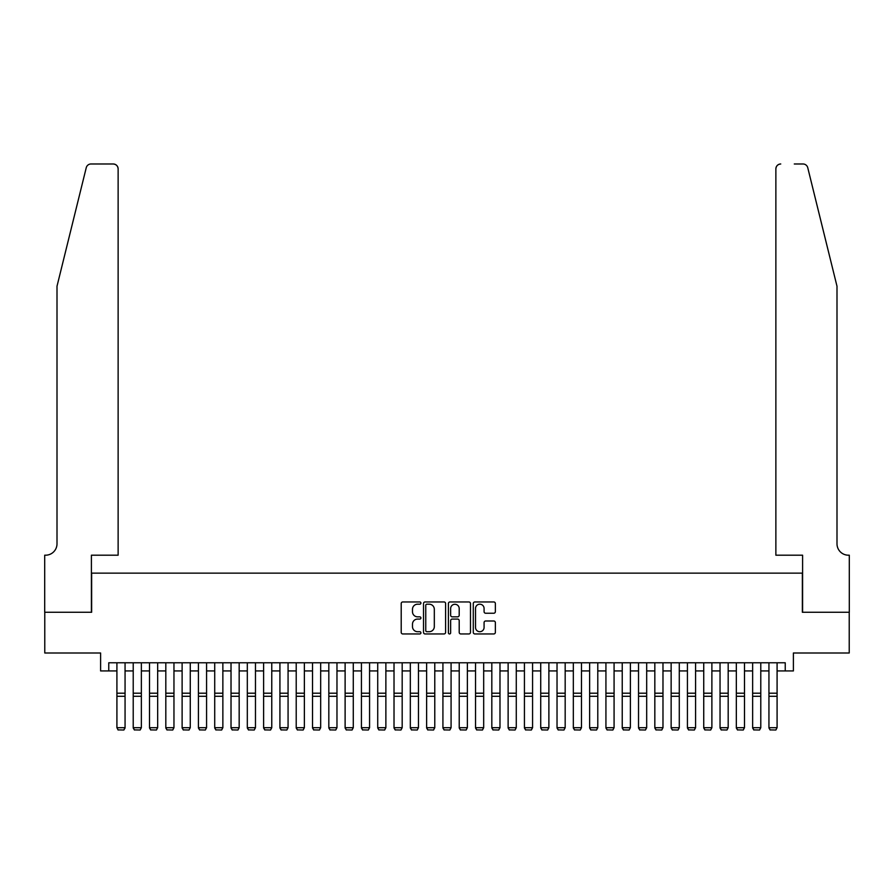 <?xml version="1.0" encoding="UTF-8"?>
<svg xmlns="http://www.w3.org/2000/svg" width="894" height="894" viewBox="0 0 894 894"><rect width="100%" height="100%" fill="white"/><g stroke="black" fill="none" stroke-linecap="round" stroke-linejoin="round"><path stroke-width="1.34" d="M420.918 603.081A1.117 1.117 0 0 0 419.8 601.953L402.803 601.953A1.598 1.598 0 0 0 401.205 603.562L401.205 632.36A1.598 1.598 0 0 0 402.803 633.958L419.8 633.958A1.117 1.117 0 0 0 420.918 632.84A1.117 1.117 0 0 0 419.8 631.712L417.599 631.712A5.118 5.118 0 0 1 412.48 626.593L412.48 624.202A5.118 5.118 0 0 1 417.599 619.073L419.8 619.073A1.117 1.117 0 0 0 420.918 617.955A1.117 1.117 0 0 0 419.8 616.838L417.599 616.838A5.118 5.118 0 0 1 412.48 611.719L412.48 609.317A5.118 5.118 0 0 1 417.599 604.199L419.8 604.199A1.117 1.117 0 0 0 420.918 603.081M493.756 613.239A1.598 1.598 0 0 0 495.365 611.641L495.365 603.562A1.598 1.598 0 0 0 493.756 601.953L474.882 601.953A1.598 1.598 0 0 0 473.284 603.562L473.284 632.36A1.598 1.598 0 0 0 474.882 633.958L493.756 633.958A1.598 1.598 0 0 0 495.365 632.36L495.365 622.593A1.598 1.598 0 0 0 493.756 620.995L485.677 620.995A1.598 1.598 0 0 0 484.079 622.593L484.079 627.432A4.28 4.28 0 0 1 479.799 631.712A4.28 4.28 0 0 1 475.519 627.432L475.519 608.479A4.28 4.28 0 0 1 479.799 604.199A4.28 4.28 0 0 1 484.079 608.479L484.079 611.641A1.598 1.598 0 0 0 485.677 613.239L493.756 613.239M108.766 670.936L108.766 662.778L785.234 662.778L785.234 670.936L793.391 670.936L793.391 653L849.222 653L849.222 612.256L802.354 612.256L802.354 573.132L91.646 573.132L91.646 612.256L44.778 612.256L44.778 653L100.609 653L100.609 670.936L116.913 670.936M445.603 603.562A1.598 1.598 0 0 0 444.005 601.953L425.119 601.953A1.598 1.598 0 0 0 423.521 603.562L423.521 632.36A1.598 1.598 0 0 0 425.119 633.958L444.005 633.958A1.598 1.598 0 0 0 445.603 632.36L445.603 603.562M449.995 601.953L468.881 601.953A1.598 1.598 0 0 1 470.479 603.562L470.479 632.36A1.598 1.598 0 0 1 468.881 633.958L460.801 633.958A1.598 1.598 0 0 1 459.203 632.36L459.203 620.682A1.598 1.598 0 0 0 457.605 619.073L452.241 619.073A1.598 1.598 0 0 0 450.643 620.682L450.643 632.84A1.117 1.117 0 0 1 449.526 633.958A1.117 1.117 0 0 1 448.397 632.84L448.397 603.562A1.598 1.598 0 0 1 449.995 601.953M125.059 670.936L133.217 670.936M141.364 670.936L149.51 670.936M157.668 670.936L165.815 670.936M173.961 670.936L182.119 670.936M190.266 670.936L198.412 670.936M206.57 670.936L214.716 670.936M222.863 670.936L231.021 670.936M239.167 670.936L247.314 670.936M255.472 670.936L263.618 670.936M271.765 670.936L279.923 670.936M288.069 670.936L296.216 670.936M304.373 670.936L312.52 670.936M320.667 670.936L328.824 670.936M336.971 670.936L345.118 670.936M353.275 670.936L361.422 670.936M369.568 670.936L377.726 670.936M385.873 670.936L394.019 670.936M402.177 670.936L410.324 670.936M418.47 670.936L426.628 670.936M434.775 670.936L442.921 670.936M451.079 670.936L459.225 670.936M467.372 670.936L475.53 670.936M483.676 670.936L491.823 670.936M499.981 670.936L508.127 670.936M516.274 670.936L524.432 670.936M532.578 670.936L540.725 670.936M548.882 670.936L557.029 670.936M565.176 670.936L573.333 670.936M581.48 670.936L589.627 670.936M597.784 670.936L605.931 670.936M614.077 670.936L622.235 670.936M630.382 670.936L638.528 670.936M646.686 670.936L654.833 670.936M662.979 670.936L671.137 670.936M679.284 670.936L687.43 670.936M695.588 670.936L703.734 670.936M711.881 670.936L720.039 670.936M728.185 670.936L736.332 670.936M744.49 670.936L752.636 670.936M760.783 670.936L768.941 670.936M777.087 670.936L785.234 670.936M426.885 604.199A1.117 1.117 0 0 0 425.756 605.316L425.756 630.594A1.117 1.117 0 0 0 426.885 631.712L429.198 631.712A5.118 5.118 0 0 0 434.316 626.593L434.316 609.317A5.118 5.118 0 0 0 429.198 604.199L426.885 604.199M459.203 608.557A4.28 4.28 0 0 0 454.923 604.277A4.28 4.28 0 0 0 450.643 608.557L450.643 615.24A1.598 1.598 0 0 0 452.241 616.838L457.605 616.838A1.598 1.598 0 0 0 459.203 615.24L459.203 608.557M125.059 662.778L125.059 727.995L123.841 730.018L118.131 729.895L123.841 730.018M118.131 730.018L116.913 727.694L125.059 727.694L123.841 729.895M116.913 662.778L116.913 727.694L118.131 729.895M86.249 167.703C87.489 165.021 87.489 165.021 86.249 167.703L57.004 286.236L57.004 543.787A11.41 11.41 0 0 1 45.594 555.196L44.7 555.196L44.7 612.256L91.4 612.256L91.4 555.196L118.131 555.196L118.131 168.877A4.895 4.895 0 0 0 113.247 163.982L90.998 163.982A4.895 4.895 0 0 0 86.249 167.703M99.715 163.982L113.247 163.982C116.198 164.295 117.818 165.926 118.131 168.877L118.131 555.196M57.004 543.787A11.41 11.41 0 0 1 45.594 555.196M828.023 249.895L807.751 167.703C806.511 165.021 806.511 165.021 807.751 167.703C806.511 165.021 806.511 165.021 807.751 167.703L836.996 286.236L836.996 543.787A11.41 11.41 0 0 0 848.406 555.196L849.3 555.196L849.3 612.256L802.6 612.256L802.6 555.196L775.869 555.196L775.869 168.877L775.869 555.196M794.285 163.982L803.002 163.982A4.895 4.895 0 0 1 807.751 167.703M780.753 163.982A4.895 4.895 0 0 0 775.869 168.877C776.182 165.926 777.802 164.295 780.753 163.982M836.996 543.787A11.41 11.41 0 0 0 848.406 555.196M133.217 727.995L134.435 730.018L133.217 727.694L141.364 727.694L140.146 730.018L134.435 729.895L140.146 730.018M149.51 727.995L150.74 730.018L149.51 727.694L157.668 727.694L156.439 730.018L150.74 729.895L156.439 730.018M165.815 727.995L167.033 730.018L165.815 727.694L173.961 727.694L172.743 730.018L167.033 729.895L172.743 730.018M182.119 727.995L183.337 730.018L182.119 727.694L190.266 727.694L189.047 730.018L183.337 729.895L189.047 730.018M141.364 662.778L141.364 727.694L140.146 729.895M133.217 662.778L133.217 727.694L134.435 729.895M157.668 662.778L157.668 727.694L156.439 729.895M149.51 662.778L149.51 727.694L150.74 729.895M173.961 662.778L173.961 727.694L172.743 729.895M165.815 662.778L165.815 727.694L167.033 729.895M190.266 662.778L190.266 727.694L189.047 729.895M182.119 662.778L182.119 727.694L183.337 729.895M198.412 727.995L199.641 730.018L198.412 727.694L206.57 727.694L205.341 730.018L199.641 729.895L205.341 730.018M206.57 662.778L206.57 727.694L205.341 729.895M198.412 662.778L198.412 727.694L199.641 729.895M214.716 727.995L215.935 730.018L214.716 727.694L222.863 727.694L221.645 730.018L215.935 729.895L221.645 730.018M222.863 662.778L222.863 727.694L221.645 729.895M214.716 662.778L214.716 727.694L215.935 729.895M231.021 727.995L232.239 730.018L231.021 727.694L239.167 727.694L237.949 730.018L232.239 729.895L237.949 730.018M239.167 662.778L239.167 727.694L237.949 729.895M231.021 662.778L231.021 727.694L232.239 729.895M247.314 727.995L248.543 730.018L247.314 727.694L255.472 727.694L254.242 730.018L248.543 729.895L254.242 730.018M255.472 662.778L255.472 727.694L254.242 729.895M247.314 662.778L247.314 727.694L248.543 729.895M263.618 727.995L264.836 730.018L263.618 727.694L271.765 727.694L270.547 730.018L264.836 729.895L270.547 730.018M271.765 662.778L271.765 727.694L270.547 729.895M263.618 662.778L263.618 727.694L264.836 729.895M279.923 727.995L281.141 730.018L279.923 727.694L288.069 727.694L286.851 730.018L281.141 729.895L286.851 730.018M288.069 662.778L288.069 727.694L286.851 729.895M279.923 662.778L279.923 727.694L281.141 729.895M296.216 727.995L297.445 730.018L296.216 727.694L304.373 727.694L303.144 730.018L297.445 729.895L303.144 730.018M304.373 662.778L304.373 727.694L303.144 729.895M296.216 662.778L296.216 727.694L297.445 729.895M312.52 727.995L313.738 730.018L312.52 727.694L320.667 727.694L319.449 730.018L313.738 729.895L319.449 730.018M320.667 662.778L320.667 727.694L319.449 729.895M312.52 662.778L312.52 727.694L313.738 729.895M328.824 727.995L330.042 730.018L328.824 727.694L336.971 727.694L335.753 730.018L330.042 729.895L335.753 730.018M336.971 662.778L336.971 727.694L335.753 729.895M328.824 662.778L328.824 727.694L330.042 729.895M345.118 727.995L346.347 730.018L345.118 727.694L353.275 727.694L352.046 730.018L346.347 729.895L352.046 730.018M353.275 662.778L353.275 727.694L352.046 729.895M345.118 662.778L345.118 727.694L346.347 729.895M361.422 727.995L362.64 730.018L361.422 727.694L369.568 727.694L368.35 730.018L362.64 729.895L368.35 730.018M369.568 662.778L369.568 727.694L368.35 729.895M361.422 662.778L361.422 727.694L362.64 729.895M377.726 727.995L378.944 730.018L377.726 727.694L385.873 727.694L384.655 730.018L378.944 729.895L384.655 730.018M385.873 662.778L385.873 727.694L384.655 729.895M377.726 662.778L377.726 727.694L378.944 729.895M394.019 727.995L395.249 730.018L394.019 727.694L402.177 727.694L400.948 730.018L395.249 729.895L400.948 730.018M402.177 662.778L402.177 727.694L400.948 729.895M394.019 662.778L394.019 727.694L395.249 729.895M410.324 727.995L411.542 730.018L410.324 727.694L418.47 727.694L417.252 730.018L411.542 729.895L417.252 730.018M418.47 662.778L418.47 727.694L417.252 729.895M410.324 662.778L410.324 727.694L411.542 729.895M426.628 727.995L427.846 730.018L426.628 727.694L434.775 727.694L433.556 730.018L427.846 729.895L433.556 730.018M434.775 662.778L434.775 727.694L433.556 729.895M426.628 662.778L426.628 727.694L427.846 729.895M442.921 727.995L444.15 730.018L442.921 727.694L451.079 727.694L449.85 730.018L444.15 729.895L449.85 730.018M451.079 662.778L451.079 727.694L449.85 729.895M442.921 662.778L442.921 727.694L444.15 729.895M459.225 727.995L460.444 730.018L459.225 727.694L467.372 727.694L466.154 730.018L460.444 729.895L466.154 730.018M467.372 662.778L467.372 727.694L466.154 729.895M459.225 662.778L459.225 727.694L460.444 729.895M475.53 727.995L476.748 730.018L475.53 727.694L483.676 727.694L482.458 730.018L476.748 729.895L482.458 730.018M483.676 662.778L483.676 727.694L482.458 729.895M475.53 662.778L475.53 727.694L476.748 729.895M491.823 727.995L493.052 730.018L491.823 727.694L499.981 727.694L498.751 730.018L493.052 729.895L498.751 730.018M499.981 662.778L499.981 727.694L498.751 729.895M491.823 662.778L491.823 727.694L493.052 729.895M508.127 727.995L509.345 730.018L508.127 727.694L516.274 727.694L515.056 730.018L509.345 729.895L515.056 730.018M516.274 662.778L516.274 727.694L515.056 729.895M508.127 662.778L508.127 727.694L509.345 729.895M524.432 727.995L525.65 730.018L524.432 727.694L532.578 727.694L531.36 730.018L525.65 729.895L531.36 730.018M540.725 727.995L541.954 730.018L540.725 727.694L548.882 727.694L547.653 730.018L541.954 729.895L547.653 730.018M557.029 727.995L558.247 730.018L557.029 727.694L565.176 727.694L563.958 730.018L558.247 729.895L563.958 730.018M532.578 662.778L532.578 727.694L531.36 729.895M524.432 662.778L524.432 727.694L525.65 729.895M548.882 662.778L548.882 727.694L547.653 729.895M540.725 662.778L540.725 727.694L541.954 729.895M565.176 662.778L565.176 727.694L563.958 729.895M557.029 662.778L557.029 727.694L558.247 729.895M573.333 727.995L574.551 730.018L573.333 727.694L581.48 727.694L580.262 730.018L574.551 729.895L580.262 730.018M581.48 662.778L581.48 727.694L580.262 729.895M573.333 662.778L573.333 727.694L574.551 729.895M589.627 727.995L590.856 730.018L589.627 727.694L597.784 727.694L596.555 730.018L590.856 729.895L596.555 730.018M597.784 662.778L597.784 727.694L596.555 729.895M589.627 662.778L589.627 727.694L590.856 729.895M605.931 727.995L607.149 730.018L605.931 727.694L614.077 727.694L612.859 730.018L607.149 729.895L612.859 730.018M614.077 662.778L614.077 727.694L612.859 729.895M605.931 662.778L605.931 727.694L607.149 729.895M622.235 727.995L623.453 730.018L622.235 727.694L630.382 727.694L629.164 730.018L623.453 729.895L629.164 730.018M630.382 662.778L630.382 727.694L629.164 729.895M622.235 662.778L622.235 727.694L623.453 729.895M638.528 727.995L639.758 730.018L638.528 727.694L646.686 727.694L645.457 730.018L639.758 729.895L645.457 730.018M646.686 662.778L646.686 727.694L645.457 729.895M638.528 662.778L638.528 727.694L639.758 729.895M654.833 727.995L656.051 730.018L654.833 727.694L662.979 727.694L661.761 730.018L656.051 729.895L661.761 730.018M662.979 662.778L662.979 727.694L661.761 729.895M654.833 662.778L654.833 727.694L656.051 729.895M671.137 727.995L672.355 730.018L671.137 727.694L679.284 727.694L678.065 730.018L672.355 729.895L678.065 730.018M679.284 662.778L679.284 727.694L678.065 729.895M671.137 662.778L671.137 727.694L672.355 729.895M687.43 727.995L688.659 730.018L687.43 727.694L695.588 727.694L694.359 730.018L688.659 729.895L694.359 730.018M695.588 662.778L695.588 727.694L694.359 729.895M687.43 662.778L687.43 727.694L688.659 729.895M703.734 727.995L704.953 730.018L703.734 727.694L711.881 727.694L710.663 730.018L704.953 729.895L710.663 730.018M711.881 662.778L711.881 727.694L710.663 729.895M703.734 662.778L703.734 727.694L704.953 729.895M720.039 727.995L721.257 730.018L720.039 727.694L728.185 727.694L726.967 730.018L721.257 729.895L726.967 730.018M728.185 662.778L728.185 727.694L726.967 729.895M720.039 662.778L720.039 727.694L721.257 729.895M736.332 727.995L737.561 730.018L736.332 727.694L744.49 727.694L743.26 730.018L737.561 729.895L743.26 730.018M744.49 662.778L744.49 727.694L743.26 729.895M736.332 662.778L736.332 727.694L737.561 729.895M752.636 727.995L753.854 730.018L752.636 727.694L760.783 727.694L759.565 730.018L753.854 729.895L759.565 730.018M760.783 662.778L760.783 727.694L759.565 729.895M752.636 662.778L752.636 727.694L753.854 729.895M768.941 727.995L770.159 730.018L768.941 727.694L777.087 727.694L775.869 730.018L770.159 729.895L775.869 730.018M777.087 662.778L777.087 727.694L775.869 729.895M768.941 662.778L768.941 727.694L770.159 729.895M125.059 693.208L116.913 693.208M125.059 696.303L116.913 696.303M141.364 693.208L133.217 693.208M141.364 696.303L133.217 696.303M157.668 693.208L149.51 693.208M157.668 696.303L149.51 696.303M173.961 693.208L165.815 693.208M173.961 696.303L165.815 696.303M190.266 693.208L182.119 693.208M190.266 696.303L182.119 696.303M206.57 693.208L198.412 693.208M206.57 696.303L198.412 696.303M222.863 693.208L214.716 693.208M222.863 696.303L214.716 696.303M239.167 693.208L231.021 693.208M239.167 696.303L231.021 696.303M255.472 693.208L247.314 693.208M255.472 696.303L247.314 696.303M271.765 693.208L263.618 693.208M271.765 696.303L263.618 696.303M288.069 693.208L279.923 693.208M288.069 696.303L279.923 696.303M304.373 693.208L296.216 693.208M304.373 696.303L296.216 696.303M320.667 693.208L312.52 693.208M320.667 696.303L312.52 696.303M336.971 693.208L328.824 693.208M336.971 696.303L328.824 696.303M353.275 693.208L345.118 693.208M353.275 696.303L345.118 696.303M369.568 693.208L361.422 693.208M369.568 696.303L361.422 696.303M385.873 693.208L377.726 693.208M385.873 696.303L377.726 696.303M402.177 693.208L394.019 693.208M402.177 696.303L394.019 696.303M418.47 693.208L410.324 693.208M418.47 696.303L410.324 696.303M434.775 693.208L426.628 693.208M434.775 696.303L426.628 696.303M451.079 693.208L442.921 693.208M451.079 696.303L442.921 696.303M467.372 693.208L459.225 693.208M467.372 696.303L459.225 696.303M483.676 693.208L475.53 693.208M483.676 696.303L475.53 696.303M499.981 693.208L491.823 693.208M499.981 696.303L491.823 696.303M516.274 693.208L508.127 693.208M516.274 696.303L508.127 696.303M532.578 693.208L524.432 693.208M532.578 696.303L524.432 696.303M548.882 693.208L540.725 693.208M548.882 696.303L540.725 696.303M565.176 693.208L557.029 693.208M565.176 696.303L557.029 696.303M581.48 693.208L573.333 693.208M581.48 696.303L573.333 696.303M597.784 693.208L589.627 693.208M597.784 696.303L589.627 696.303M614.077 693.208L605.931 693.208M614.077 696.303L605.931 696.303M630.382 693.208L622.235 693.208M630.382 696.303L622.235 696.303M646.686 693.208L638.528 693.208M646.686 696.303L638.528 696.303M662.979 693.208L654.833 693.208M662.979 696.303L654.833 696.303M679.284 693.208L671.137 693.208M679.284 696.303L671.137 696.303M695.588 693.208L687.43 693.208M695.588 696.303L687.43 696.303M711.881 693.208L703.734 693.208M711.881 696.303L703.734 696.303M728.185 693.208L720.039 693.208M728.185 696.303L720.039 696.303M744.49 693.208L736.332 693.208M744.49 696.303L736.332 696.303M760.783 693.208L752.636 693.208M760.783 696.303L752.636 696.303M777.087 693.208L768.941 693.208M777.087 696.303L768.941 696.303"/></g></svg>
